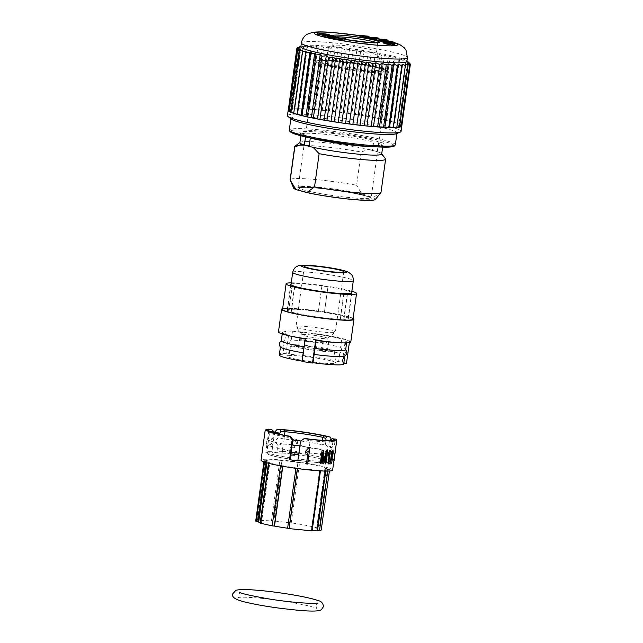 <?xml version="1.0" encoding="UTF-8"?>
<svg xmlns="http://www.w3.org/2000/svg" width="643" height="643" viewBox="0 0 643 643"><rect width="100%" height="100%" fill="white"/><g stroke="black" fill="none" stroke-linecap="round" stroke-linejoin="round"><path stroke-width="0.48" stroke-dasharray="3.21 2.41" d="M325.237 471.078L325.366 470.121L327.858 470.395L327.761 471.078M320.013 470.861L319.611 470.186L311.236 530.531L311.694 530.829M287.606 528.265L295.981 467.919L297.492 468.554M280.493 465.845L282.88 465.757L282.807 466.263M260.367 523.193L261.42 523.121L269.795 462.767L268.67 463.322M264.49 462.124L264.611 461.264L266.966 461.69L266.805 462.823M255.705 521.047L257.803 521.192L266.178 460.846L264.08 460.701L263.911 461.923L264.08 460.693L264.611 461.256M279.866 460.227L265.977 459.89L267.472 460.292L259.097 520.637L257.602 520.243L265.897 459.93L257.513 520.275L273.862 520.999L282.237 460.653L279.866 460.235L271.491 520.573M297.95 462.478L289.575 522.823L291.231 522.863L299.606 462.518L297.95 462.478A30.968 2.805 7.9 0 0 282.237 460.653M316.613 528.249L324.988 467.903L326.234 467.863L317.859 528.208L316.613 528.249A30.968 2.805 7.9 0 1 319.105 529.575L321.227 530.001L329.417 471.006M329.602 469.655L327.48 469.229L319.105 529.575M295.298 454.858L296.913 451.635L295.274 454.834L293.184 455.831L290.435 454.593L289.39 451.563L290.266 447.729L292.171 446.338L291.086 444.434L291.44 441.323L292.219 440.029L294.197 438.872L296.841 439.892L297.854 443.614L296.383 443.791L297.878 443.63L297.444 440.921L296.383 439.442L294.189 438.896L292.452 439.828L291.086 442.746L291.15 444.61L292.171 446.338L289.969 448.372L289.567 452.672L290.194 454.223L292.01 455.702L294.164 455.63L295.298 454.858M296.383 443.791L295.491 440.849L293.98 440.608L293.007 441.428L292.629 444.594L294.663 445.961L294.574 447.769L292.549 447.6L291.351 448.935L291.287 452.961L292.243 453.966L293.449 454.079L294.534 453.299L295.507 451.153L296.889 451.611L295.531 451.169L294.349 453.564L293.224 454.151L291.946 453.789L290.917 451.515L291.576 448.597L292.734 447.552L294.598 447.793L294.695 445.985L293.345 445.511L292.517 444.168L292.806 441.862L293.738 440.76L295.258 440.704L296.085 441.628L296.407 443.807M335.574 447.512L335.767 447.536A36.321 3.295 7.9 0 0 335.654 447.424L334.159 458.178A36.321 3.295 7.9 0 0 333.95 458.009L333.693 459.882A36.321 3.295 -172.1 0 1 333.902 460.042L333.709 460.018A36.129 3.271 7.9 0 0 333.5 459.858L333.757 457.985A36.129 3.271 -172.1 0 1 333.966 458.154L335.461 447.399A36.129 3.271 -172.1 0 1 335.574 447.512L334.625 455.71M333.902 460.042L333.347 464.021L333.709 460.018M333.918 460.613A36.129 3.271 7.9 0 0 333.966 460.492L333.291 464.133A36.129 3.271 7.9 0 0 333.154 463.989M322.69 452.166L322.521 453.395M321.082 463.724L322.489 452.133M323.55 463.852L326.306 453.974M322.673 463.788A36.129 3.271 7.9 0 0 323.357 463.82M325.76 463.925L327.456 450.317M324.932 463.876A36.129 3.271 7.9 0 0 325.575 463.892M323.525 461.883L323.228 450.14M323.525 461.135L323.333 461.851M320.045 463.635A36.129 3.271 7.9 0 0 320.889 463.691M328.533 463.949L330.245 450.285M327.858 463.916A36.129 3.271 7.9 0 0 328.348 463.916M327.986 455.3L329.256 453.829M330.438 462.293L332.375 456.16L332.616 450.237M331.298 454.336L332.431 451.675M331.643 463.78L331.692 462.148M329.465 463.892A36.129 3.271 7.9 0 0 331.466 463.748M309.146 447.295L305.666 451.121M307.659 464.069L309.926 447.383M306.398 463.908A36.129 3.271 7.9 0 0 307.619 464.045M332.624 470.121A36.129 3.271 7.9 0 0 297.291 461.915A36.129 3.271 7.9 0 0 261.05 460.187M268.645 429.122L269.65 432.08L266.933 451.691L272.994 452.945L267.946 452.873A30.968 2.805 7.9 0 0 282.06 457.864L290.395 459.102L282.02 457.864M292.043 444.916A32.496 2.942 7.9 0 0 283.241 444.024L277.824 445.197L276.988 451.257L282.229 451.33L283.041 453.09L277.985 453.018L271.925 451.764A36.129 3.271 7.9 0 0 266.933 451.691M271.925 451.764L274.497 433.237L273.87 437.634L268.452 438.815L269.441 431.67M331.129 439.065L331.643 440.624L328.927 460.235L321.958 459.552L318.647 458.379A30.968 2.805 7.9 0 0 298.633 454.882M297.797 460.91L298.698 460.332L307.073 461.578A30.968 2.805 7.9 0 0 328.557 461.883L325.237 460.709L332.206 461.393A36.129 3.271 7.9 0 0 328.927 460.235M332.206 461.393L334.923 441.781L336.088 439.145M290.459 457.712L281.763 456.417A32.496 2.942 -172.1 0 1 265.905 451.635A32.496 2.942 -172.1 0 1 266.749 451.113L267.761 443.799A32.496 2.942 7.9 0 0 266.917 444.329A32.496 2.942 7.9 0 0 266.99 444.57A32.496 2.942 7.9 0 0 282.783 449.111L291.295 451.651M282.06 457.864L281.763 456.417L282.783 449.111M308.431 452.921L299.574 452.881L298.682 460.34L307.073 461.586L308.431 452.921A32.496 2.942 7.9 0 0 331.161 453.476A32.496 2.942 7.9 0 0 331.298 453.259A32.496 2.942 7.9 0 0 331.306 453.243L327.681 453.283L326.845 459.343L330.285 460.557L331.306 453.243M298.866 453.235A32.496 2.942 -172.1 0 1 320.118 456.964L321.13 449.65A32.496 2.942 7.9 0 0 299.879 445.929M291.215 452.254A32.496 2.942 -172.1 0 0 282.229 451.33L283.241 444.024M326.017 440.495L325.446 444.626L321.821 444.667L322.424 440.318M324.988 444.498L325.639 444.683L324.996 444.49M292.34 444.16L283.475 444.12L284.487 436.806L291.673 437.875M283.475 444.12A32.496 2.942 -172.1 0 1 267.609 439.338A32.496 2.942 -172.1 0 1 267.745 439.113A32.496 2.942 -172.1 0 1 268.452 438.815M327.681 453.283C332.069 451.185 332.415 448.685 328.726 445.784L331.997 448.259A32.496 2.942 -172.1 0 1 331.989 448.267A32.496 2.942 -172.1 0 1 309.122 447.93L310.481 439.273M300.522 441.291L302.957 439.555L310.143 440.624A32.496 2.942 7.9 0 0 333.01 440.961L331.989 448.267L333.315 440.222M277.824 445.197C274.657 441.982 275.003 439.482 278.869 437.706L283.941 439.032A32.496 2.942 -172.1 0 1 292.919 439.949M300.932 440.985A32.496 2.942 -172.1 0 1 321.821 444.667M283.941 439.032L284.439 435.391M329.602 469.647L327.858 470.387M297.532 468.265L320.069 470.475L311.63 530.62M280.533 465.532L268.742 462.839L269.321 462.727L260.945 523.072M317.859 528.2C312.16 526.432 303.287 524.648 291.239 522.863M299.606 462.518C311.654 464.302 320.536 466.087 326.234 467.855L325.479 467.951L317.103 528.297L317.859 528.208M267.472 460.292A30.968 2.805 7.9 0 0 266.178 460.846M266.966 461.69A30.968 2.805 7.9 0 0 269.795 462.767M282.88 465.757A30.968 2.805 7.9 0 0 295.997 467.871M319.611 470.186A30.968 2.805 7.9 0 0 325.366 470.121M327.48 469.229A30.968 2.805 7.9 0 0 324.988 467.903M260.198 522.711A30.968 2.805 7.9 0 0 261.42 523.121M259.097 520.637A30.968 2.805 7.9 0 0 257.803 521.192M289.575 522.823A30.968 2.805 7.9 0 0 273.862 520.999M311.236 530.531A30.968 2.805 7.9 0 0 312.168 530.563M279.327 434.371L278.869 437.706M277.985 453.018A1.527 1.23 90.8 0 1 276.988 451.257M325.446 444.626C329.136 447.52 328.79 450.02 324.402 452.125L323.566 458.186A1.527 1.39 -70.5 0 1 321.958 459.552M331.643 440.624L329.843 440.447M331.161 453.476C334.296 449.578 331.402 446.604 329.401 446.025L328.726 445.784L329.353 441.235L334.923 441.781M325.237 460.709A1.527 1.39 109.5 0 0 326.845 459.343M301.237 440.841L300.611 445.39C299.742 448.211 299.397 450.711 299.574 452.881M267.761 443.799L272.833 445.133C269.666 441.902 270.012 439.402 273.87 437.634L272.471 437.682M272.833 445.133L271.989 451.185A1.527 1.23 -89.2 0 0 272.994 452.945M269.65 432.08L274.505 433.085M321.13 449.65L324.402 452.125M329.787 440.543L329.353 441.235M300.611 445.39L309.122 447.93M304.493 438.381L302.957 439.555M323.566 458.186L320.118 456.964L318.647 458.379M328.557 461.883L330.285 460.557A32.496 2.942 -172.1 0 1 330.285 460.573A32.496 2.942 -172.1 0 1 307.418 460.235L298.73 458.941M284.206 435.367L284.487 436.806A32.496 2.942 7.9 0 1 268.621 432.024L267.609 439.338M271.989 451.185L266.749 451.113L267.946 452.873M334.231 458.555L334.223 458.62A36.129 3.271 -172.1 0 1 334.223 458.628L335.14 450.815L334.103 458.29A36.129 3.271 -172.1 0 1 334.223 458.62L334.416 458.652A36.321 3.295 7.9 0 0 334.296 458.314L335.333 450.839L334.416 458.612M401.047 131.413A57.356 5.2 7.9 0 0 344.953 118.384A57.356 5.2 7.9 0 0 287.437 115.652M288.313 110.001A57.356 5.2 -172.1 0 1 288.402 109.913A57.356 5.2 -172.1 0 1 289.583 109.382A57.356 5.2 -172.1 0 1 291.753 109.013A57.356 5.2 -172.1 0 1 294.872 108.804A57.356 5.2 -172.1 0 1 298.882 108.755A57.356 5.2 -172.1 0 1 303.721 108.884A57.356 5.2 -172.1 0 1 309.291 109.173A57.356 5.2 -172.1 0 1 315.504 109.623A57.356 5.2 -172.1 0 1 322.239 110.226A57.356 5.2 -172.1 0 1 329.377 110.974A57.356 5.2 -172.1 0 1 336.803 111.85A57.356 5.2 -172.1 0 1 344.367 112.838A57.356 5.2 -172.1 0 1 351.946 113.915A57.356 5.2 -172.1 0 1 359.397 115.073A57.356 5.2 -172.1 0 1 366.59 116.287A57.356 5.2 -172.1 0 1 373.406 117.532L379.708 118.794A57.356 5.2 7.9 0 0 373.406 117.532L382.006 55.595L384.321 55.137L388.3 56.849L390.124 56.351L381.379 119.373L385.39 120.04A57.356 5.2 -172.1 0 1 390.357 121.254A57.356 5.2 -172.1 0 1 394.505 122.411A57.356 5.2 -172.1 0 1 397.776 123.488A57.356 5.2 -172.1 0 1 400.107 124.477A57.356 5.2 -172.1 0 1 401.449 125.353A57.356 5.2 -172.1 0 1 401.803 125.996M381.379 119.373L379.708 118.794A57.356 5.2 -172.1 0 1 385.39 120.04L390.357 121.254L398.949 59.309L395.284 57.54L393.99 58.103L390.124 56.351M406.906 61.407A53.53 4.855 7.9 0 0 406.344 60.555A53.53 4.855 7.9 0 0 324.868 45.958A53.53 4.855 7.9 0 0 301.631 46.031A53.53 4.855 7.9 0 0 300.86 46.69M408.884 62.5L403.298 59.775L403.105 60.474L394.513 122.411L400.107 124.477L399.038 124.71L401.449 125.353L399.85 125.489L401.787 126.1M403.097 60.466L399.697 58.69L398.949 59.309M381.99 55.595L377.963 53.924L375.199 54.35L371.18 52.726L367.997 53.136L364.083 51.585L360.546 51.979L351.954 113.915L373.406 117.532M360.53 51.979L356.801 50.5L352.967 50.893L349.462 49.495L345.404 49.913L336.803 111.85L351.946 113.915M345.387 49.905L342.205 48.595L337.985 49.037L335.156 47.807L330.84 48.289L328.428 47.156L324.104 47.686L315.512 109.623L336.795 111.85M324.088 47.686L322.159 46.642L317.891 47.236L316.452 46.288L312.321 46.939L303.721 108.884L315.496 109.623M312.313 46.939L311.413 46.079L307.483 46.818L307.121 46.039L303.472 46.859L303.665 46.167L300.345 47.068L301.109 46.449L298.264 47.405M392.182 45.05L393.725 45.002L390.357 44.222L386.909 44.054L392.182 45.05M390.188 43.411L390.036 44.544L393.098 44.793L387.568 44.319L390.004 44.576L390.164 43.443M394.103 45.058L386.523 44.005M383.083 42.253L392.527 42.832L380.76 41.265M382.778 41.634L385.696 42.325L382.714 42.092M380.109 41.056L382.472 40.879C386.556 41.674 390.277 41.634 384.9 40.557L375.825 39.946M387.858 41.064L384.9 40.557L385.053 39.424M382.489 40.348L382.408 40.951L382.545 40.348M379.378 40.308L381.62 40.718L381.773 39.585M381.709 39.617L381.564 40.67L379.306 40.847M375.914 39.344L377.891 39.038L376.935 38.853L368.037 38.339M373.35 39.014L374.435 39.231L373.294 39.384M386.612 43.378L394.585 44.624L390.301 43.716L394.633 43.997L383.276 42.398M383.268 42.51L388.059 43.394L383.228 42.952M368.15 37.519L362.596 36.788L363.777 36.538L362.748 36.37L359.855 36.989M365.015 37.31L366.309 37.519L364.943 37.808M322.111 34.987L328.87 35.526L317.61 34.143M323.638 35.63L331.78 36.828L327.697 36.129L329.634 36.04L322.071 35.301M345.725 39.914L339.93 39.842L342.695 39.336L334.931 38.869L338.789 38.588L333.074 38.709M338.644 39.143L341.385 39.263L338.556 39.762M333.187 37.857L327.416 37.447M332.584 38.09L329.947 37.696L332.624 37.824M328.243 35.992L328.091 37.125L325.977 36.603L335.341 37.792L332.142 36.932L333.42 37.487L323.959 36.418L328.581 37.278L325.012 36.619L325.173 35.486M327.456 37.173L328.581 37.278L328.71 36.37M381.701 154.015A41.297 3.745 7.9 0 0 381.58 153.653A41.297 3.745 7.9 0 0 379.483 152.431A41.297 3.745 7.9 0 0 377.2 151.627L372.49 150.309A41.297 3.745 7.9 0 0 368.495 149.369L379.483 152.431L385.519 158.821L380.913 192.008L373.205 197.69A41.297 3.745 -172.1 0 1 375.335 199.467M305.529 136.895L301.527 134.066A42.824 3.882 -172.1 0 1 318.944 132.064A42.824 3.882 -172.1 0 1 369.621 139.33C370.73 140.07 370.521 138.767 373.639 142.015L372.49 150.309M369.621 139.33L382.794 142.995A42.824 3.882 -172.1 0 1 365.377 145.005A42.824 3.882 -172.1 0 1 314.7 137.739L301.527 134.066M377.2 151.627L378.357 143.325C380.206 142.585 381.685 142.473 382.794 142.995M291.48 119.204A53.53 4.855 -172.1 0 1 290.917 118.352A53.53 4.855 -172.1 0 1 314.925 117.621A53.53 4.855 -172.1 0 1 369.46 124.927A53.53 4.855 -172.1 0 1 396.964 133.069A53.53 4.855 -172.1 0 1 396.192 133.736M336.233 47.349A22.175 2.009 7.9 0 0 366.639 52.123A22.175 2.009 7.9 0 0 376.581 51.818A22.175 2.009 7.9 0 0 376.565 51.705A22.175 2.009 7.9 0 0 354.896 46.778A22.175 2.009 7.9 0 0 332.696 45.621A22.175 2.009 7.9 0 0 332.648 45.725A22.175 2.009 7.9 0 0 336.233 47.349M294.968 146.21A45.878 4.155 -172.1 0 1 361.205 152.037L356.6 185.232A45.878 4.155 7.9 0 0 290.122 179.751M293.65 188.134A41.297 3.745 -172.1 0 1 317.304 187.804A41.297 3.745 -172.1 0 1 362.218 194.628L356.6 185.232M362.218 194.628L373.205 197.69M299.895 142.666A41.297 3.745 7.9 0 1 300.112 142.352A41.297 3.745 7.9 0 1 326.331 142.818A41.297 3.745 7.9 0 1 368.495 149.369L361.205 152.037M302.122 144.249L313.101 147.311M310.264 138.068C313.037 137.345 314.515 137.232 314.7 137.739L314.339 137.65C332.752 141.781 365.811 145.857 378.132 145.535L383.26 145.013L382.85 145.72A41.297 3.745 -172.1 0 1 375.825 146.821M382.923 40.814L381.54 40.453L384.538 40.662C386.901 41.192 386.957 41.353 384.707 41.144L382.923 40.814L383.083 39.681M381.693 39.319L381.54 40.453M384.635 39.979L384.538 40.662C386.901 41.192 386.957 41.353 384.707 41.144L384.86 40.011M380.6 39.681L380.503 40.38M382.633 39.745L382.481 40.903M386.756 42.406L391.563 42.784L386.756 42.406L386.917 41.273M386.073 40.919L385.921 42.044M391.716 41.65L391.563 42.784M392.68 41.707L392.527 42.832M384.763 41.104L384.659 41.883M385.856 41.192L385.696 42.325M374.837 39.175L372.57 38.725L376.734 38.942L374.837 39.175L374.998 38.041M372.723 37.591L372.57 38.725M376.886 37.808L376.734 38.942M377.095 37.72L376.935 38.853M374.588 38.098L374.435 39.231M389.328 42.366L389.176 43.499M387.359 42.189L387.215 43.242M388.219 42.269L388.059 43.394M389.345 42.912L389.248 43.62M394.746 43.386L394.593 44.52M390.454 42.583L390.301 43.716M394.73 43.378L394.625 44.118M394.794 42.872L394.633 43.997M362.901 35.236L362.748 36.37M366.462 36.386L366.309 37.519M367.997 36.064L367.836 37.198M366.807 36.313L366.647 37.447M362.748 35.662L362.596 36.788M363.882 35.839L363.777 36.538M329.031 34.4L328.87 35.526M329.144 34.891L329.039 35.646M322.352 34.192L322.239 35.003M320.415 33.436L320.254 34.569M331.925 35.775L331.78 36.828M327.07 35.453L326.974 36.121M331.466 35.518L331.306 36.651M327.858 35.003L327.697 36.129M330.237 35.341L330.116 36.217M329.795 34.907L329.634 36.04M326.604 34.818L326.451 35.952M324.868 34.77L324.723 35.791M325.897 34.81L325.736 35.936M324.193 35.277L324.088 36.04M344.953 38.604L344.793 39.737M340.083 38.709L339.93 39.842M342.791 38.652L342.695 39.336M341.988 38.041L341.827 39.167M335.091 37.736L334.931 38.869M339.834 37.945L339.721 38.765M338.949 37.455L338.789 38.588M341.546 38.13L341.385 39.263M335.767 36.707L335.614 37.841M336.402 37.511L336.329 38.009M330.1 36.571L329.947 37.696M331.161 36.024L331.049 36.852M332.302 35.799L332.142 36.932M333.572 36.362L333.42 37.487M335.493 36.691L335.341 37.792M390.759 43.555L390.623 44.592L392.439 44.745L390.679 44.705L390.84 43.571M391.105 43.628L390.984 44.512M392.6 43.62L392.439 44.745M388.862 42.944L388.702 44.078M393.211 43.965L393.098 44.793M388.653 43.218L388.533 44.118M390.639 43.298L390.486 44.431M390.325 43.354L390.164 44.488M387.938 43.137L387.777 44.271M387.721 43.21L387.568 44.319M389.835 43.62L389.714 44.528M395.284 57.54L386.539 120.571M385.398 120.04L393.99 58.103M379.716 118.794L388.308 56.849M384.321 55.137L375.568 118.159M377.963 53.924L369.219 116.946M366.598 116.287L375.199 54.35M371.18 52.726L362.435 115.756M359.405 115.073L367.997 53.136M364.083 51.585L355.338 114.607M356.801 50.5L348.056 113.522M344.375 112.838L352.967 50.893M349.462 49.495L340.718 112.525M342.205 48.595L333.46 111.625M329.385 110.974L337.985 49.037M335.156 47.807L326.403 110.837M322.247 110.226L330.84 48.289M328.428 47.156L319.684 110.186M322.159 46.642L313.414 109.672M309.299 109.173L317.891 47.236M316.452 46.288L307.708 109.31M311.413 46.079L302.66 109.109L303.713 108.884M307.121 46.039L298.376 109.069L302.66 109.109M298.891 108.755L307.483 46.818M303.665 46.167L294.864 108.796L298.376 109.069M294.872 108.804L303.472 46.859M301.109 46.449L292.356 109.479L291.745 109.013L294.92 109.189M291.753 109.013L300.345 47.068M299.485 46.883L290.74 109.913L289.575 109.382L292.356 109.479M289.583 109.382L298.175 47.445M298.826 47.469L290.081 110.5L288.402 109.913L290.74 109.913M288.402 109.913L296.994 47.976M288.225 110.588L290.081 110.5M299.156 48.193L290.411 111.223L289.149 110.853M289.069 111.4L290.411 111.223M300.45 49.037L291.705 112.067L290.974 111.882M290.909 112.332L291.705 112.067M302.7 49.993L293.771 112.975M405.194 63.995L396.779 127.443M407.292 63.633L398.547 126.655L399.432 127.153M399.496 126.679L398.547 126.655M408.434 63.118L399.689 126.149L401.103 126.703M401.192 126.116L399.689 126.149M408.594 62.459L399.85 125.489M401.449 125.353L410.041 63.416M407.783 61.68L399.038 124.71M400.107 124.477L408.699 62.54M406.006 60.772L397.261 123.802M397.776 123.496L406.376 61.551M403.298 59.775L394.545 122.805M399.697 58.69L390.952 121.72L394.513 122.411M390.357 121.254L390.952 121.72M340.091 319.258A30.591 2.773 -172.1 0 1 291.255 311.992L290.99 311.968A30.872 2.797 7.9 0 0 340.316 319.306L343.643 293.65M324.361 312.466A30.591 2.773 -172.1 0 1 348.072 318.494A30.591 2.773 -172.1 0 1 343.724 319.306L343.949 319.354A30.872 2.797 7.9 0 0 348.353 318.534A30.872 2.797 7.9 0 0 324.394 312.442L327.954 286.794A30.872 2.797 -172.1 0 1 339.665 288.908A30.872 2.797 -172.1 0 1 351.681 292.469M288.868 311.156A30.591 2.773 -172.1 0 1 287.477 310.087A30.591 2.773 -172.1 0 1 318.341 311.574L318.381 311.55A30.872 2.797 7.9 0 0 287.188 310.047A30.872 2.797 7.9 0 0 288.603 311.124L292.428 285.508M299.911 326.122A19.885 1.8 7.9 0 0 295.989 326.644A19.885 1.8 7.9 0 0 296.045 326.821A19.885 1.8 7.9 0 0 303.874 329.208A19.885 1.8 7.9 0 0 323.574 332.134A19.885 1.8 7.9 0 0 335.268 332.262A19.885 1.8 7.9 0 0 335.373 332.109A19.885 1.8 7.9 0 0 322.014 328.525A19.885 1.8 7.9 0 0 299.911 326.122M307.193 336.434A12.619 1.141 -172.1 0 1 302.226 334.923A12.619 1.141 -172.1 0 1 302.186 334.81A12.619 1.141 -172.1 0 1 314.845 335.413A12.619 1.141 -172.1 0 1 327.183 338.274A12.619 1.141 -172.1 0 1 327.118 338.371A12.619 1.141 -172.1 0 1 319.692 338.29A12.619 1.141 -172.1 0 1 307.193 336.434M306.623 340.589A12.619 1.141 -172.1 0 1 301.615 338.957A12.619 1.141 -172.1 0 1 314.266 339.56A12.619 1.141 -172.1 0 1 326.604 342.43A12.619 1.141 -172.1 0 1 319.635 342.486A12.619 1.141 -172.1 0 1 306.623 340.589M322.738 340.814A14.532 1.318 -172.1 0 1 328.501 342.687A14.532 1.318 -172.1 0 1 313.929 341.996A14.532 1.318 -172.1 0 1 299.718 338.692A14.532 1.318 -172.1 0 1 307.748 338.628A14.532 1.318 -172.1 0 1 322.738 340.814M321.685 348.361A14.532 1.318 -172.1 0 1 327.456 350.234A14.532 1.318 -172.1 0 1 312.884 349.543A14.532 1.318 -172.1 0 1 298.673 346.239A14.532 1.318 -172.1 0 1 306.703 346.167A14.532 1.318 -172.1 0 1 321.685 348.361M300.361 348.056A21.396 1.937 7.9 0 0 322.657 351.303A21.396 1.937 7.9 0 0 334.256 351.126A21.396 1.937 7.9 0 0 313.326 346.312A21.396 1.937 7.9 0 0 291.882 345.251A21.396 1.937 7.9 0 0 300.361 348.056M296.962 359.341A24.474 2.218 7.9 0 0 322.473 363.054A24.474 2.218 7.9 0 0 335.734 362.861A24.474 2.218 7.9 0 0 311.799 357.355A24.474 2.218 7.9 0 0 287.268 356.134A24.474 2.218 7.9 0 0 296.962 359.341M280.645 347.172A32.496 2.942 -172.1 0 1 280.452 346.786A32.496 2.942 -172.1 0 1 284.045 345.95L282.896 354.253L279.673 353.586L282.816 330.952L286.039 331.619A32.496 2.942 7.9 0 0 282.438 332.455A32.496 2.942 7.9 0 0 305.594 338.531L305.12 338.837M282.816 330.952A36.514 3.311 7.9 0 0 278.467 331.901M286.039 331.619L284.881 339.914A32.496 2.942 7.9 0 0 281.578 340.428A32.496 2.942 7.9 0 0 281.288 340.75M304.018 346.762A32.496 2.942 7.9 0 0 304.444 346.826L305.594 338.531M282.896 354.253A32.496 2.942 7.9 0 0 279.303 355.081M302.033 361.093A32.496 2.942 7.9 0 0 302.459 361.165L303.609 352.862A32.496 2.942 -172.1 0 1 303.183 352.79M284.881 339.914C282.992 341.578 282.711 343.587 284.045 345.95M303.609 352.862L304.444 346.826M301.977 361.462L302.459 361.165M343.683 364.018A32.496 2.942 7.9 0 0 342.767 363.15L343.925 354.856A32.496 2.942 -172.1 0 1 344.833 355.724A32.496 2.942 -172.1 0 1 344.56 356.037M315.649 340.396L316.075 340.46M316.123 340.099A32.496 2.942 7.9 0 0 340.404 342.253A32.496 2.942 7.9 0 0 346.826 341.385A32.496 2.942 7.9 0 0 345.91 340.517L349.615 340.886L349.366 342.631M350.797 341.939A36.514 3.311 7.9 0 0 349.615 340.886M345.669 349.688A32.496 2.942 7.9 0 0 345.484 349.302A32.496 2.942 7.9 0 0 344.761 348.819L345.91 340.517M343.925 354.856C346.063 353.007 346.344 350.998 344.761 348.819M343.788 363.247L342.767 363.15M290.403 346.047A32.496 2.942 -172.1 0 1 331.941 351.528A32.496 2.942 -172.1 0 1 339.745 353.377L338.596 361.671L342.293 362.041L345.436 339.408L341.738 339.046L340.581 347.341A32.496 2.942 7.9 0 0 332.777 345.492A32.496 2.942 7.9 0 0 291.239 340.01L292.388 331.708L289.165 331.041L286.031 353.674L289.254 354.341L290.403 346.047C289.061 343.683 289.342 341.674 291.239 340.01M341.738 339.046A32.496 2.942 7.9 0 0 292.388 331.708M345.436 339.408A36.514 3.311 7.9 0 0 289.165 331.041M338.596 361.671A32.496 2.942 7.9 0 0 289.254 354.341M340.581 347.341C342.164 349.519 341.883 351.528 339.745 353.377M346.473 363.512A36.514 3.311 7.9 0 0 342.293 362.041M286.031 353.674A36.514 3.311 7.9 0 0 279.673 353.586M282.655 308.656A36.514 3.311 -172.1 0 1 318.229 311.011A36.514 3.311 -172.1 0 1 353.095 318.43M352.991 319.177A35.558 3.223 7.9 0 0 318.213 311.099A35.558 3.223 7.9 0 0 282.55 309.404M291.255 311.992L294.799 286.4M343.724 319.306L347.284 293.658M318.341 311.574L321.902 285.926A30.591 2.773 -172.1 0 1 327.922 286.818M347.509 293.706L343.949 319.354M324.394 312.442L327.954 286.794M288.603 311.124L292.163 285.476M294.55 286.32L290.99 311.968M340.316 319.306L343.876 293.658M291.086 284.061A30.872 2.797 -172.1 0 1 321.934 285.902L321.902 285.926M291.263 282.816A35.558 3.223 -172.1 0 1 351.858 291.223M321.934 285.902L318.381 311.55M325.864 470.21L325.744 471.086M295.981 467.919L295.925 468.337L295.981 467.919M282.574 466.223L282.639 465.765M266.298 462.679L266.443 461.626M265.639 460.774L257.264 521.119M258.582 520.557L266.958 460.211M281.98 460.573L273.605 520.918M289.591 522.775L297.966 462.43M319.635 529.639L328.01 469.294M290.982 453.902A30.968 2.805 7.9 0 0 283.041 453.09M269.216 431.574A32.496 2.942 7.9 0 0 268.621 432.024L268.372 431.123M333.492 440.158L333.01 440.961A32.496 2.942 7.9 0 0 333.01 440.945L331.635 440.463M392.977 42.285A42.06 3.81 7.9 0 0 389.409 41.265M387.882 40.879A42.06 3.81 7.9 0 0 379.7 39.062M377.939 38.717A42.06 3.81 7.9 0 0 370.352 37.326M368.913 37.085A42.06 3.81 7.9 0 0 360.474 35.759M336.402 37.471A23.703 2.146 -172.1 0 1 336.321 37.447A23.703 2.146 -172.1 0 1 332.535 35.863M336.611 37.503L345.781 39.504A23.703 2.146 -172.1 0 1 336.546 37.511L333.468 36.378L333.805 37.423A22.175 2.009 -172.1 0 1 336.377 36.852M305.554 136.758A41.297 3.745 -172.1 0 1 301.053 134.371A41.297 3.745 -172.1 0 1 328.469 134.62A41.297 3.745 -172.1 0 1 373.639 142.015M394.046 145.599A52.38 4.75 7.9 0 0 366.486 137.65A52.38 4.75 7.9 0 0 313.768 130.617A52.38 4.75 7.9 0 0 290.314 131.204M395.341 144.771A53.53 4.855 7.9 0 0 367.884 136.629A53.53 4.855 7.9 0 0 313.302 129.307A53.53 4.855 7.9 0 0 289.294 130.047M301.39 42.92A53.53 4.855 -172.1 0 1 325.39 42.189A53.53 4.855 -172.1 0 1 379.933 49.495A53.53 4.855 -172.1 0 1 407.429 57.637M376.838 42.8A22.175 2.009 -172.1 0 1 377.73 43.523A22.175 2.009 -172.1 0 1 361.905 43.266A22.175 2.009 -172.1 0 1 337.382 39.054A22.175 2.009 -172.1 0 1 333.805 37.423L332.648 45.725M369.604 70.183A31.893 2.893 7.9 0 0 383.879 69.589A31.893 2.893 7.9 0 0 352.71 62.5A31.893 2.893 7.9 0 0 320.793 60.836A31.893 2.893 7.9 0 0 336.385 65.69A31.893 2.893 7.9 0 0 369.604 70.183M370.215 71.14A33.211 3.014 -172.1 0 1 319.362 61.768A33.211 3.014 -172.1 0 1 367.057 65.449A33.211 3.014 -172.1 0 1 370.215 71.14M371.694 71.55A35.944 3.255 7.9 0 0 368.27 65.393A35.944 3.255 7.9 0 0 316.661 61.407A35.944 3.255 7.9 0 0 371.694 71.55M372 72.426A36.707 3.328 -172.1 0 1 334.569 67.402A36.707 3.328 -172.1 0 1 315.745 61.824A36.707 3.328 -172.1 0 1 352.597 63.585A36.707 3.328 -172.1 0 1 388.46 71.92A36.707 3.328 -172.1 0 1 372 72.426M354.574 198.02A36.707 3.328 7.9 0 0 371.035 197.514A36.707 3.328 7.9 0 0 335.132 189.171A36.707 3.328 7.9 0 0 298.32 187.426A36.707 3.328 7.9 0 0 317.176 193.004A36.707 3.328 7.9 0 0 354.574 198.02M355.04 199.322A37.849 3.432 7.9 0 0 351.44 192.836A37.849 3.432 7.9 0 0 297.082 188.64A37.849 3.432 7.9 0 0 355.04 199.322M378.357 143.325A41.297 3.745 -172.1 0 1 382.85 145.72L382.657 147.118M292.71 272.375A30.591 2.773 -172.1 0 1 329.594 274.754A30.591 2.773 -172.1 0 1 353.304 280.782M266.917 444.329L265.905 451.635C264.948 453.725 270.309 455.799 281.996 457.856M331.298 453.259L330.285 460.573C328.782 462.188 331.274 462.365 323.55 462.719L307.097 461.594M320.447 470.885L320.503 470.451M268.525 462.743L268.452 463.265M326.387 467.951L318.012 528.297M266.99 444.57C265.856 442.537 266.114 440.72 267.745 439.113M301.631 46.031L300.916 46.312M406.344 60.555L406.955 61.029M302.331 134.347L300.852 133.575L300.86 135.761M393.002 42.1L390.422 41.401M387.898 40.774L380.222 39.102M377.947 38.652L370.826 37.358M368.913 37.037L360.61 35.727M376.581 51.818L377.73 43.523L378.341 42.607M332.696 45.621L320.544 61.061C320.568 58.103 385.02 67.073 384.056 69.878L376.565 51.705M315.745 61.824L316.533 60.868L321.267 60.225C326.218 60.137 333.299 60.603 342.494 61.615L367.788 65.305L383.365 68.801L387.761 70.609L388.46 71.92L371.156 198.044L369.637 197.256C363.231 194.925 351.383 192.538 334.103 190.087C316.517 187.788 304.814 186.976 299.003 187.652L298.063 187.901L315.745 61.824M386.652 40.083L386.491 41.216M387.062 42.928L386.909 44.054M393.878 43.869L393.725 45.002M390.671 43.499L390.518 44.632M239.148 592.123L240.201 595.016L238.392 597.548C239.638 597.05 245.168 597.114 254.974 597.741C266.21 598.641 278.17 600.152 290.829 602.258L309.58 606.044L316.991 608.455L315.938 605.537L317.738 603.03M327.118 338.371L335.268 332.262M302.226 334.923L296.045 326.821M326.604 342.43L327.183 338.274M301.615 338.957L302.186 334.81M327.456 350.234L328.501 342.687M298.673 346.239L299.718 338.692M291.882 345.251L287.268 356.134M334.256 351.126L335.734 362.861M282.438 332.455L282.237 333.95M346.826 341.385L346.617 342.88M348.072 318.494L351.576 293.224M287.477 310.087L290.982 284.817M304.356 266.298L295.989 326.644M343.748 271.764L335.373 332.109M351.914 292.886L348.353 318.534M290.749 284.399L287.188 310.047"/><path stroke-width="0.96" d="M327.761 471.078L319.483 530.74L316.999 530.467L325.237 471.078M282.807 466.263L274.505 526.103L272.158 525.886L280.493 465.845M266.805 462.823L258.59 522.036L256.236 521.61L264.49 462.124M335.767 447.536A36.321 3.295 7.9 0 0 335.759 447.536L334.368 458.764M334.625 455.71L334.183 458.74M334.81 455.758L334.416 458.652A36.321 3.295 7.9 0 0 334.416 458.644L334.151 460.517A36.321 3.295 -172.1 0 1 334.111 460.637M265.238 430.014L261.05 460.187A36.129 3.271 7.9 0 0 279.609 465.685A36.129 3.271 7.9 0 0 316.428 470.62A36.129 3.271 7.9 0 0 332.624 470.121L333.452 464.158M323.421 450.172L323.525 461.883L326.74 450.325A36.321 3.295 7.9 0 0 327.641 450.349L325.76 463.925A36.321 3.295 -172.1 0 1 325.117 463.908L326.692 452.543L323.55 463.852A36.321 3.295 -172.1 0 1 322.866 463.82L322.69 452.166L321.082 463.724A36.321 3.295 -172.1 0 1 320.246 463.675L322.127 450.092A36.321 3.295 7.9 0 0 323.421 450.172L323.228 450.14A36.129 3.271 -172.1 0 1 321.926 450.06M322.866 463.82L322.521 453.395M325.117 463.908L326.306 453.974M327.641 450.349L327.456 450.317A36.129 3.271 -172.1 0 1 326.556 450.293L323.333 461.851M320.246 463.675L322.127 450.092M328.388 453.725L330.1 450.317A36.321 3.295 7.9 0 0 330.422 450.317L330.245 450.285A36.129 3.271 -172.1 0 1 329.923 450.285L328.211 453.693L328.171 455.332L328.211 453.693M330.422 450.317L328.533 463.949A36.321 3.295 -172.1 0 1 328.034 463.949L329.256 453.829M328.034 463.949L329.505 453.331L328.171 455.332M331.073 454.215L331.475 454.368L331.073 454.215L331.531 452.069L332.399 450.333L333.058 450.606L333.162 452.423L332.415 456.747L330.438 462.293A36.321 3.295 7.9 0 0 331.86 462.18L331.692 462.148A36.129 3.271 -172.1 0 1 330.454 462.253M332.616 450.237L330.896 454.183M331.86 462.18L331.643 463.78A36.321 3.295 -172.1 0 1 329.642 463.916L332.431 451.675M329.642 463.916L331.643 457.679L332.487 451.667L331.475 454.368M306.438 463.933L308.246 450.952L305.433 453.114L305.706 451.145L309.146 447.295A36.129 3.271 -172.1 0 0 309.926 447.383L307.659 464.069A36.321 3.295 -172.1 0 1 306.438 463.933L308.19 451.016M309.187 447.319A36.321 3.295 7.9 0 0 309.974 447.407M305.706 451.145L305.393 453.09L308.198 450.928M331.635 440.463L330.164 439.941L332.359 438.775L336.088 439.145L336.803 439.949L332.399 440.889L320.616 440.447L304.01 438.687L300.522 441.291L297.797 460.91A36.129 3.271 7.9 0 1 289.527 459.673L292.252 440.061L289.72 436.565L271.876 432.884L265.286 430.022L268.645 429.122L271.893 429.789L273.805 431.566L269.465 431.501A32.496 2.942 7.9 0 0 269.216 431.574M273.805 431.566L274.481 433.229L274.649 432.152L277.27 429.243C292.388 430.014 319.073 433.977 330.422 437.144L331.129 439.065M299.879 445.929A32.496 2.942 7.9 0 0 292.043 444.916M329.843 440.447L326.073 440.077L325.688 438.357L322.842 437.353A32.496 2.942 7.9 0 0 284.953 431.718L280.613 431.662L279.327 434.371M322.424 440.318L322.842 437.353L324.321 435.938L330.422 437.144M326.073 440.077L326.017 440.495M269.441 431.67L268.276 429.741L271.893 429.789M289.72 436.565L290.202 436.259L292.967 439.611L292.34 444.16C291.472 446.989 291.118 449.489 291.295 451.651L290.427 459.102L289.527 459.673M292.919 439.949A32.496 2.942 -172.1 0 1 300.932 440.985M284.439 435.391L284.953 431.718L284.134 429.966A34.031 3.086 -172.1 0 1 324.321 435.938M319.483 530.74L321.227 530.041L329.417 471.006M311.63 530.62L320.013 470.861M297.492 468.554L289.157 528.618L311.694 530.821M289.157 528.618L287.606 528.265L295.925 468.337L287.606 528.265M268.67 463.322L260.367 523.185L272.158 525.878M260.367 523.193L260.945 523.072M255.705 521.039L263.911 461.923L255.705 521.039L256.236 521.602M274.505 526.103A30.968 2.805 7.9 0 0 287.614 528.216M258.59 522.036A30.968 2.805 7.9 0 0 260.198 522.711M312.168 530.563A30.968 2.805 7.9 0 0 316.999 530.467M279.496 433.157L274.649 432.152M277.27 429.243L284.134 429.966M333.01 440.945L334.738 439.619A34.031 3.086 -172.1 0 1 310.481 439.273L304.01 438.687M292.967 439.611L292.252 440.061M330.164 439.941L329.787 440.543M326.692 436.774L325.688 438.357M280.613 431.662L280.517 429.91M304.42 438.365L310.465 439.265C320.061 440.302 326.998 440.712 331.274 440.487L333.492 440.158L333.01 440.961M290.298 436.267L284.294 435.375M288.177 110.283L287.437 115.652A57.356 5.2 7.9 0 0 288.032 116.56A57.356 5.2 7.9 0 0 296.696 119.863A57.356 5.2 7.9 0 0 355.756 130.256A57.356 5.2 7.9 0 0 400.227 132.128A57.356 5.2 7.9 0 0 401.047 131.413L401.787 126.1A57.356 5.2 -172.1 0 1 401.111 126.703A57.356 5.2 -172.1 0 1 399.432 127.161A57.356 5.2 -172.1 0 1 396.779 127.451A57.356 5.2 -172.1 0 1 393.203 127.579A57.356 5.2 -172.1 0 1 388.774 127.539A57.356 5.2 -172.1 0 1 383.558 127.33A57.356 5.2 -172.1 0 1 377.65 126.952A57.356 5.2 -172.1 0 1 371.164 126.43A57.356 5.2 -172.1 0 1 364.211 125.747A57.356 5.2 -172.1 0 1 356.913 124.935A57.356 5.2 -172.1 0 1 349.398 124.003A57.356 5.2 -172.1 0 1 341.811 122.966A57.356 5.2 -172.1 0 1 334.28 121.848A57.356 5.2 -172.1 0 1 326.941 120.659A57.356 5.2 -172.1 0 1 319.917 119.429A57.356 5.2 -172.1 0 1 313.35 118.175A57.356 5.2 -172.1 0 1 307.338 116.913A57.356 5.2 -172.1 0 1 302.009 115.684A57.356 5.2 -172.1 0 1 297.436 114.494A57.356 5.2 -172.1 0 1 293.714 113.377A57.356 5.2 -172.1 0 1 290.909 112.332A57.356 5.2 -172.1 0 1 289.077 111.4A57.356 5.2 -172.1 0 1 288.233 110.588A57.356 5.2 -172.1 0 1 288.177 110.283A57.356 5.2 -172.1 0 1 288.313 110.001M301.39 42.92L300.86 46.69A53.53 4.855 7.9 0 0 309.508 50.62A53.53 4.855 7.9 0 0 368.704 60.788A53.53 4.855 7.9 0 0 406.906 61.407L407.429 57.637A53.53 4.855 -172.1 0 1 353.738 55.081A53.53 4.855 -172.1 0 1 301.39 42.92C302.58 36.916 306.341 34.69 307.225 34.24L312.345 32.415C317.063 31.708 323.783 31.732 332.487 32.488L360.61 35.727M302.314 51.432L305.867 51.038L306.028 52.557L309.878 52.155L310.593 53.747L314.676 53.329L315.93 54.977L307.338 116.913L293.714 113.377L302.7 49.993L299.509 50.395L300.45 49.037L297.669 49.463L299.156 48.193L296.825 48.651L298.826 47.469L296.994 47.976L299.485 46.883L298.175 47.445M315.938 54.977L320.174 54.534L321.934 56.23L326.266 55.748L328.509 57.484L319.917 119.429L307.338 116.913M328.525 57.492L332.849 56.954L335.525 58.722L339.801 58.127L342.872 59.903L347.011 59.244L350.403 61.029L354.333 60.297L357.99 62.066L361.647 61.246L365.497 62.998L368.817 62.09L372.795 63.81L364.203 125.747L341.811 122.974L319.917 119.429M372.811 63.81L375.721 62.813L379.748 64.485L371.156 126.422L364.211 125.747M379.764 64.485L382.239 63.4L386.242 65.015L388.235 63.834L392.142 65.385L393.629 64.115L397.358 65.594L398.298 64.236L401.795 65.634L402.18 64.196L405.371 65.514L405.194 63.995L408.024 65.216L407.292 63.633L409.704 64.766L408.434 63.118L410.379 64.163L408.884 62.5M386.684 42.872L386.523 44.005L392.383 45.106L394.103 45.058L394.255 43.925L386.684 42.872L394.255 43.925M380.921 40.131L385.856 41.192L383.244 41.12L393.042 41.851L380.921 40.131L380.76 41.265L382.778 41.634M382.866 40.959L382.714 42.092L383.292 42.269M375.986 38.813L380.656 39.255L381.717 39.536L379.458 39.713L380.27 39.922L382.633 39.745C386.716 40.541 390.438 40.501 385.053 39.424L375.986 38.813L375.825 39.946L379.378 40.308M379.458 39.713L379.306 40.847L380.793 41.031M368.19 37.206L374.467 38.459L378.052 37.913L368.19 37.206L368.037 38.339L373.35 39.014M373.454 38.258L373.294 39.384L375.914 39.344M383.429 41.265L388.219 42.269L383.373 41.94L394.738 43.491L390.454 42.583L394.794 42.872L383.429 41.265L383.292 42.518M394.175 44.544L394.738 43.491M383.389 41.819L383.22 43.073L386.612 43.378M360.008 35.855L366.462 36.386L365.103 36.683L366.132 36.844L369.026 36.233L362.748 35.662L363.938 35.405L362.901 35.236L360.008 35.855L359.855 36.989L365.015 37.31M365.103 36.683L364.943 37.808L368.873 37.358M317.763 33.01L329.031 34.4L317.763 33.01L317.714 34.224L322.239 35.003M323.759 34.73L331.933 35.695L327.858 35.003L329.795 34.907L322.223 34.167L325.897 34.81L323.759 34.73L323.606 35.863L324.088 36.04M322.223 34.167L322.071 35.301L323.638 35.63M342.856 38.202L335.091 37.736L338.949 37.455L333.227 37.575L341.546 38.13L338.716 38.628L338.556 39.762L340.002 40.035L345.725 39.914L345.878 38.781L340.083 38.709L342.856 38.202L342.791 38.652M333.227 37.575L333.074 38.709L338.644 39.143M332.624 37.824L333.187 37.857M331.619 38.041L332.584 38.09L332.744 36.956L330.1 36.571L336.49 36.876L327.576 36.313L327.416 37.447L331.619 38.041L331.772 36.916L332.744 36.956M328.71 36.37L326.138 35.469L335.493 36.659L332.302 35.799L333.572 36.362L324.12 35.285L328.734 36.145L324.008 35.333L323.855 36.466L327.456 37.173M400.227 132.128L396.192 133.736A53.53 4.855 -172.1 0 1 354.687 131.984A53.53 4.855 -172.1 0 1 299.558 122.283A53.53 4.855 -172.1 0 1 291.48 119.204L288.032 116.56M294.727 146.564L290.122 179.751A45.878 4.155 7.9 0 0 290.154 179.984A45.878 4.155 7.9 0 0 290.226 180.104L294.832 146.917A45.878 4.155 -172.1 0 1 294.727 146.564A45.878 4.155 -172.1 0 1 294.968 146.21L299.919 142.497M290.226 180.104L295.836 189.508A41.297 3.745 -172.1 0 1 293.65 188.134L290.154 179.984M306.824 192.57L314.531 186.88A45.878 4.155 7.9 0 0 380.913 192.578L375.335 199.467A41.297 3.745 -172.1 0 1 349.688 199.193A41.297 3.745 -172.1 0 1 306.824 192.57L295.836 189.508M380.913 192.578A45.878 4.155 7.9 0 0 381.01 192.361L385.615 159.175A45.878 4.155 -172.1 0 1 319.137 153.693L314.531 186.88M385.615 159.175A45.878 4.155 -172.1 0 0 385.519 158.821L381.725 153.846M300.86 135.761L299.895 142.666A41.297 3.745 7.9 0 0 302.122 144.249A41.297 3.745 7.9 0 0 304.396 145.053L309.114 146.371A41.297 3.745 7.9 0 0 313.101 147.311L319.137 153.693M313.101 147.311A41.297 3.745 7.9 0 0 357.002 154.039A41.297 3.745 7.9 0 0 381.701 154.015L382.657 147.118M310.32 137.948L309.114 146.371M304.396 145.053L305.529 136.895M294.832 146.917L302.122 144.249M384.86 40.011C387.11 40.22 387.062 40.059 384.699 39.528C387.062 40.059 387.11 40.22 384.86 40.011L381.693 39.319L384.699 39.528L384.635 39.979M376.629 38.982L376.468 40.107M380.656 39.255L380.6 39.681M380.27 39.922L380.109 41.056M382.633 39.745L382.489 40.348M382.481 40.903L382.545 40.348M387.817 41.385L387.97 40.252L385.053 39.424M386.917 41.273L391.716 41.65L386.917 41.273M381.267 40.284L381.114 41.417M383.244 41.12L383.083 42.253M393.042 41.851L392.921 42.695M374.998 38.041L372.723 37.591L376.886 37.808L374.998 38.041M369.13 37.39L368.978 38.524M371.791 37.543L371.63 38.668M374.467 38.459L374.306 39.585M378.052 37.913L377.907 38.942M383.421 41.377L383.268 42.51M383.373 41.94L383.22 43.073M389.401 42.494L389.345 42.912M392.334 43.917L393.878 43.869L390.51 43.089L387.062 42.928L392.334 43.917M361.044 36.024L360.892 37.157M362.411 35.735L362.25 36.86M366.132 36.844L365.98 37.977M369.026 36.233L368.889 37.246M363.938 35.405L363.882 35.839M317.867 33.09L317.714 34.224M321.066 33.709L320.913 34.843M327.134 34.987L327.07 35.453M322.69 34.336L322.529 35.469M338.716 38.628L345.878 38.781M340.163 38.901L340.002 40.035M334.521 37.824L334.368 38.958M336.49 36.876L336.402 37.511M327.576 36.313L328.034 36.418L327.882 37.551M328.034 36.418L331.772 36.916M328.243 35.992L325.173 35.486M391.145 43.378L392.6 43.62L391.105 43.628M388.685 42.985L393.251 43.66L388.653 43.218M296.913 48.595L296.994 47.976M289.149 110.853L288.225 110.588L296.825 48.651M290.974 111.882L289.069 111.4L297.669 49.463M293.771 112.975L290.909 112.332L299.501 50.395M305.867 51.038L297.114 114.068M297.436 114.494L306.028 52.557M309.878 52.155L301.133 115.185M302.001 115.684L310.593 53.747M314.676 53.329L305.931 116.359M320.174 54.534L311.421 117.565M313.342 118.167L321.934 56.23M326.266 55.748L317.521 118.778M332.849 56.954L324.104 119.984M326.933 120.659L335.525 58.722M339.801 58.127L331.057 121.157M334.272 121.848L342.872 59.903M347.011 59.244L338.266 122.274M341.803 122.966L350.403 61.029M354.333 60.297L345.588 123.319M349.39 124.003L357.99 62.066M361.647 61.246L352.903 124.276M356.905 124.935L365.497 62.998M368.817 62.09L360.072 125.12M375.721 62.813L366.976 125.843M382.239 63.4L373.487 126.422L371.164 126.43M388.235 63.834L379.491 126.864L373.487 126.422M377.642 126.952L386.242 65.015M393.629 64.115L384.876 127.145L379.491 126.864M383.549 127.33L392.142 65.385M398.298 64.236L389.554 127.266L384.876 127.145M388.766 127.539L397.358 65.594M402.18 64.196L393.436 127.226L389.554 127.266M393.203 127.579L401.795 65.634M405.371 65.514L396.779 127.451L393.436 127.226M408.024 65.216L399.432 127.161L396.835 127.041M409.704 64.766L401.111 126.703L399.496 126.679M410.379 64.163L401.787 126.1L401.192 126.116M281.602 309.275L278.467 331.901A36.514 3.311 7.9 0 0 305.12 338.837L301.977 361.462A36.514 3.311 7.9 0 0 312.506 363.03L315.649 340.396A36.514 3.311 7.9 0 0 343.587 342.904A36.514 3.311 7.9 0 0 350.797 341.939L353.939 319.306A36.514 3.311 -172.1 0 1 346.73 320.278A36.514 3.311 -172.1 0 1 306.132 315.85A36.514 3.311 -172.1 0 1 281.602 309.275A36.514 3.311 -172.1 0 1 282.655 308.656M282.237 333.95L281.288 340.75A32.496 2.942 7.9 0 0 304.018 346.762M280.428 346.955L279.303 355.081A32.496 2.942 7.9 0 0 302.033 361.093M303.183 352.79A32.496 2.942 -172.1 0 1 280.645 347.172C278.62 344.929 278.933 342.679 281.578 340.428M345.484 349.302C347.598 351.994 347.284 354.245 344.552 356.037A32.496 2.942 -172.1 0 1 338.419 356.584A32.496 2.942 -172.1 0 1 314.138 354.43L312.988 362.724A32.496 2.942 7.9 0 0 337.262 364.878A32.496 2.942 7.9 0 0 343.683 364.018L344.809 355.884M316.075 340.46L314.138 354.43M312.988 362.724L312.506 363.03M314.974 348.393A32.496 2.942 7.9 0 0 339.255 350.548A32.496 2.942 7.9 0 0 345.669 349.688L346.617 342.88M349.366 342.631L346.473 363.512L343.788 363.247M353.095 318.43A36.514 3.311 -172.1 0 1 353.939 319.306M286.111 283.756L282.55 309.404A35.558 3.223 7.9 0 0 306.438 315.809A35.558 3.223 7.9 0 0 345.966 320.118A35.558 3.223 7.9 0 0 352.991 319.177L356.552 293.529A35.558 3.223 -172.1 0 1 349.527 294.47A35.558 3.223 -172.1 0 1 309.998 290.162A35.558 3.223 -172.1 0 1 286.111 283.756A35.558 3.223 -172.1 0 1 291.263 282.816M294.799 286.4L294.807 286.352A30.591 2.773 -172.1 0 1 292.428 285.508L292.163 285.476A30.872 2.797 -172.1 0 1 290.749 284.399A30.872 2.797 -172.1 0 1 291.086 284.061M351.681 292.469A30.872 2.797 -172.1 0 1 351.914 292.886A30.872 2.797 -172.1 0 1 347.509 293.706L347.284 293.658A30.591 2.773 -172.1 0 1 343.651 293.61L343.643 293.65M308.286 265.776A19.885 1.8 -172.1 0 1 330.389 268.179A19.885 1.8 -172.1 0 1 343.748 271.764A19.885 1.8 -172.1 0 1 323.807 270.816A19.885 1.8 -172.1 0 1 304.356 266.298A19.885 1.8 -172.1 0 1 308.286 265.776M343.651 293.61L343.876 293.658A30.872 2.797 -172.1 0 1 294.55 286.32L294.807 286.352M351.858 291.223A35.558 3.223 -172.1 0 1 356.552 293.529M325.744 471.086L317.489 530.555M274.264 526.111L282.574 466.223M258.068 521.971L266.298 462.679M291.215 452.254A32.496 2.942 -172.1 0 1 298.866 453.235M298.633 454.882A30.968 2.805 7.9 0 0 290.982 453.902M290.202 436.259L284.206 435.367A34.031 3.086 -172.1 0 1 268.276 429.741M332.359 438.775L334.738 439.619M360.474 35.759A42.06 3.81 7.9 0 0 333.178 32.608A42.06 3.81 7.9 0 0 319.619 35.839A42.06 3.81 7.9 0 0 373.768 44.889A42.06 3.81 7.9 0 0 394.786 42.904M394.657 42.856A42.06 3.81 7.9 0 0 392.977 42.285M389.409 41.265A42.06 3.81 7.9 0 0 387.882 40.879M379.7 39.062A42.06 3.81 7.9 0 0 377.939 38.717M370.352 37.326A42.06 3.81 7.9 0 0 368.913 37.085M332.535 35.863A23.703 2.146 -172.1 0 1 358.577 37.165A23.703 2.146 -172.1 0 1 378.542 42.671A23.703 2.146 -172.1 0 1 345.781 39.512L369.821 42.607L378.156 42.727M290.314 131.204A52.38 4.75 7.9 0 0 341.505 143.236A52.38 4.75 7.9 0 0 394.046 145.599M395.341 144.763L394.119 146.21C392.568 146.893 389.449 147.207 384.763 147.151C375.584 147.046 363.311 146.025 347.959 144.096L319.057 139.652C307.45 137.514 299.067 135.52 293.907 133.688L290.073 131.775L289.294 130.047A53.53 4.855 7.9 0 0 341.594 142.199A53.53 4.855 7.9 0 0 395.341 144.771L396.908 133.447M336.377 36.852A22.175 2.009 -172.1 0 1 357.99 38.757A22.175 2.009 -172.1 0 1 376.838 42.8M375.825 146.821A41.297 3.745 -172.1 0 1 310.264 138.068M353.304 280.782A30.591 2.773 -172.1 0 1 347.26 281.586A30.591 2.773 -172.1 0 1 313.254 277.88A30.591 2.773 -172.1 0 1 292.71 272.375C293.835 267.697 296.552 266.7 296.246 266.829L297.966 265.961C298.32 265.479 300.916 265.221 305.755 265.181L324.136 266.909C336.755 268.67 344.961 270.502 348.739 272.399L351.383 274.457C351.118 274.239 353.489 275.943 353.304 280.782L351.576 293.224M342.245 272.793A22.939 2.082 7.9 0 0 326.748 267.319A22.939 2.082 7.9 0 0 303.166 266.982A22.939 2.082 7.9 0 0 342.245 272.793M336.811 439.949L334.625 455.702M312.136 530.796L320.447 470.885M268.452 463.265L260.15 523.089M284.262 435.367L268.372 431.123L268.621 432.024M300.916 46.312L299.172 47.003M406.955 61.029L408.908 62.516M289.294 130.047L290.869 118.738M407.429 57.637L406.014 50.186L404.174 47.695L399.745 44.544L393.002 42.1M390.422 41.401L387.898 40.774M380.222 39.102L377.947 38.652M370.826 37.358L368.913 37.037M317.73 603.03L317.738 603.03C316.428 604.203 289.085 602.491 266.813 598.569C249.556 595.434 240.329 593.288 239.148 592.123M255.56 590.121C274.818 591.496 307.073 596.591 317.779 600.49C321.146 601.076 323.059 603.11 323.509 606.598L321.363 609.741C316.975 612.337 300.586 610.81 277.037 607.852C265.511 606.245 255.625 604.492 247.386 602.595C232.477 599.3 232.219 596.31 232.621 593.979L235.788 590.362C239.172 589.358 245.763 589.277 255.56 590.121M290.982 284.817L292.71 272.375"/></g></svg>
